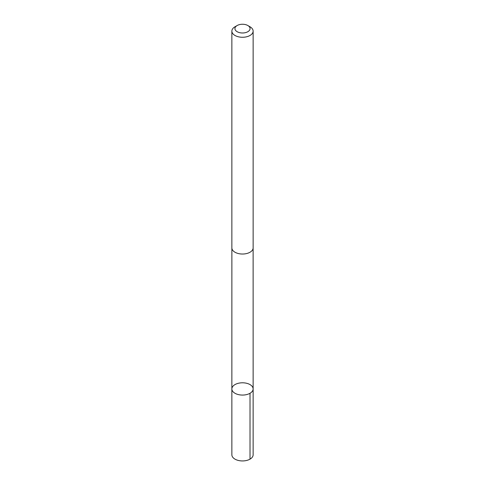 <?xml version="1.0" encoding="UTF-8"?>
<svg xmlns="http://www.w3.org/2000/svg" width="485" height="485" viewBox="0 0 485 485"><rect width="100%" height="100%" fill="white"/><g stroke="black" fill="none" stroke-linecap="round" stroke-linejoin="round"><path stroke-width="0.73" d="M251.848 386.005A10.634 6.135 180 0 1 253.134 388.928A10.634 6.135 180 0 1 242.5 395.069A10.634 6.135 180 0 1 231.866 388.928A10.634 6.135 180 0 1 239.893 382.98A10.634 6.135 180 0 1 251.848 386.005M231.866 454.797A10.634 6.141 0 0 0 233.146 457.719A10.634 6.141 0 0 0 245.107 460.75A10.634 6.141 0 0 0 253.134 454.797L253.134 388.928A10.634 6.135 180 0 1 242.5 395.069A10.634 6.135 180 0 1 231.866 388.928L231.866 454.797M237.153 25.529L234.982 26.784A10.634 6.141 0 0 0 231.866 31.125L231.866 247.89A10.634 6.141 0 0 0 233.146 250.812A10.634 6.141 0 0 0 245.107 253.843A10.634 6.141 0 0 0 253.134 247.89L253.134 31.125A10.634 6.141 0 0 0 250.017 26.784L247.847 25.529A7.566 4.365 0 0 0 237.153 25.529A7.566 4.365 0 0 0 235.843 30.694A7.566 4.365 0 0 0 247.023 32.119A7.566 4.365 0 0 0 247.847 25.529M231.866 31.125A10.634 6.141 0 0 0 233.146 34.047A10.634 6.141 0 0 0 245.107 37.078A10.634 6.141 0 0 0 253.134 31.125M250.017 393.268L250.017 459.137M231.879 248.168L231.866 388.928M253.121 248.168L253.134 388.928"/></g></svg>
